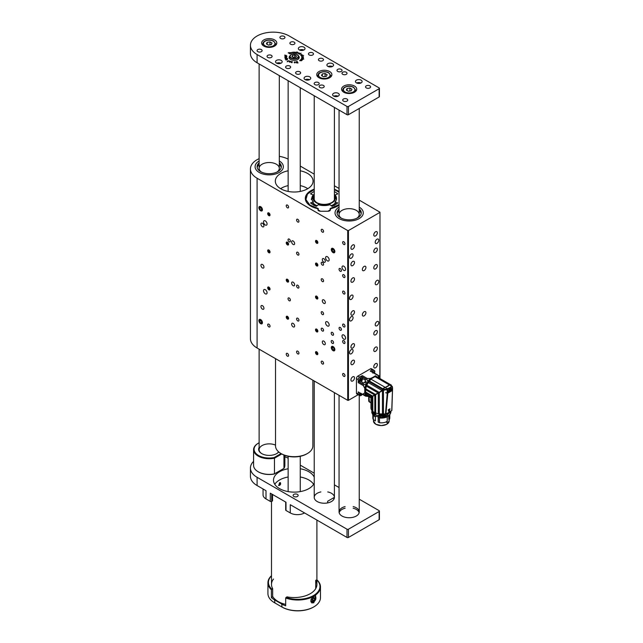 <?xml version="1.0" encoding="UTF-8"?>
<svg xmlns="http://www.w3.org/2000/svg" width="643" height="643" viewBox="0 0 643 643"><rect width="100%" height="100%" fill="white"/><g stroke="black" fill="none" stroke-linecap="round" stroke-linejoin="round"><path stroke-width="0.96" d="M333.09 350.676A2.524 1.455 -120 0 0 334.352 350.797A2.524 1.455 -120 0 0 334.352 347.887A2.524 1.455 -120 0 0 331.828 346.432A2.524 1.455 -120 0 0 331.442 348.45A2.524 1.455 -120 0 0 333.09 350.676M333.09 252.611A2.524 1.455 -120 0 0 334.352 252.731A2.524 1.455 -120 0 0 334.352 249.822A2.524 1.455 -120 0 0 331.828 248.359A2.524 1.455 -120 0 0 331.442 250.384A2.524 1.455 -120 0 0 333.09 252.611M379.844 378.414L379.989 212.222L359.244 200.126M339.062 188.471L334.408 185.787M314.226 174.132L300.257 166.071M317.964 209.787L317.964 208.919L317.964 209.787A2.524 1.455 180 0 0 320.487 211.242L327.858 211.242A2.524 1.455 180 0 0 330.381 209.787L330.711 208.645A18.872 10.891 0 0 0 339.062 205.117M339.062 191.727A18.872 10.891 0 0 0 334.408 189.267M314.226 189.163A18.872 10.891 0 0 0 305.304 198.422A18.872 10.891 0 0 0 317.634 208.645L317.964 208.919M260.656 323.686A2.524 1.455 -120 0 0 261.918 323.815A2.524 1.455 -120 0 0 261.918 320.897A2.524 1.455 -120 0 0 259.394 319.442A2.524 1.455 -120 0 0 259.008 321.46A2.524 1.455 -120 0 0 260.656 323.686M260.656 210.783A2.524 1.455 -120 0 0 261.918 210.912A2.524 1.455 -120 0 0 261.918 207.994A2.524 1.455 -120 0 0 259.394 206.54A2.524 1.455 -120 0 0 259.008 208.557A2.524 1.455 -120 0 0 260.656 210.783M332.383 343.386A1.664 0.964 -120 0 0 333.211 343.466A1.664 0.964 -120 0 0 333.211 341.546A1.664 0.964 -120 0 0 331.547 340.581A1.664 0.964 -120 0 0 331.29 341.915A1.664 0.964 -120 0 0 332.383 343.386M332.383 335.14A1.664 0.964 -120 0 0 333.211 335.22A1.664 0.964 -120 0 0 333.211 333.299A1.664 0.964 -120 0 0 331.547 332.343A1.664 0.964 -120 0 0 331.29 333.677A1.664 0.964 -120 0 0 332.383 335.14M343.796 270.325A2.524 1.455 -120 0 0 345.058 270.454A2.524 1.455 -120 0 0 345.058 267.536A2.524 1.455 -120 0 0 342.534 266.081A2.524 1.455 -120 0 0 342.148 268.099A2.524 1.455 -120 0 0 343.796 270.325M343.796 339.134A2.524 1.455 -120 0 0 345.058 339.263A2.524 1.455 -120 0 0 345.058 336.353A2.524 1.455 -120 0 0 342.534 334.89A2.524 1.455 -120 0 0 342.148 336.916A2.524 1.455 -120 0 0 343.796 339.134M265.294 293.811A2.524 1.455 -120 0 0 266.556 293.939A2.524 1.455 -120 0 0 266.556 291.022A2.524 1.455 -120 0 0 264.032 289.567A2.524 1.455 -120 0 0 263.646 291.592A2.524 1.455 -120 0 0 265.294 293.811M265.294 225.002A2.524 1.455 -120 0 0 266.556 225.122A2.524 1.455 -120 0 0 266.556 222.213A2.524 1.455 -120 0 0 264.032 220.758A2.524 1.455 -120 0 0 263.646 222.775A2.524 1.455 -120 0 0 265.294 225.002M327.383 260.849A2.524 1.455 -120 0 0 328.645 260.97A2.524 1.455 -120 0 0 328.645 258.06A2.524 1.455 -120 0 0 326.122 256.605A2.524 1.455 -120 0 0 325.736 258.623A2.524 1.455 -120 0 0 327.383 260.849M327.383 325.953A2.524 1.455 -120 0 0 328.645 326.081A2.524 1.455 -120 0 0 328.645 323.164A2.524 1.455 -120 0 0 326.122 321.709A2.524 1.455 -120 0 0 325.736 323.726A2.524 1.455 -120 0 0 327.383 325.953M340.227 271.274A1.664 0.964 -120 0 0 341.063 271.354A1.664 0.964 -120 0 0 341.063 269.433A1.664 0.964 -120 0 0 339.4 268.469A1.664 0.964 -120 0 0 339.142 269.803A1.664 0.964 -120 0 0 340.227 271.274M340.227 330.197A1.664 0.964 -120 0 0 341.063 330.277A1.664 0.964 -120 0 0 341.063 328.356A1.664 0.964 -120 0 0 339.4 327.391A1.664 0.964 -120 0 0 339.142 328.726A1.664 0.964 -120 0 0 340.227 330.197M289.205 300.739A1.664 0.964 -120 0 0 290.033 300.82A1.664 0.964 -120 0 0 290.033 298.899A1.664 0.964 -120 0 0 288.369 297.934A1.664 0.964 -120 0 0 288.112 299.268A1.664 0.964 -120 0 0 289.205 300.739M289.205 241.808A1.664 0.964 -120 0 0 290.033 241.897A1.664 0.964 -120 0 0 290.033 239.968A1.664 0.964 -120 0 0 288.369 239.011A1.664 0.964 -120 0 0 288.112 240.345A1.664 0.964 -120 0 0 289.205 241.808M323.815 344.576A2.122 1.222 -120 0 0 324.876 344.68A2.122 1.222 -120 0 0 324.876 342.237A2.122 1.222 -120 0 0 322.754 341.015A2.122 1.222 -120 0 0 322.432 342.711A2.122 1.222 -120 0 0 323.815 344.576M293.128 326.861A2.122 1.222 -120 0 0 294.189 326.966A2.122 1.222 -120 0 0 294.189 324.514A2.122 1.222 -120 0 0 292.067 323.292A2.122 1.222 -120 0 0 291.745 324.988A2.122 1.222 -120 0 0 293.128 326.861M262.44 309.138A2.122 1.222 -120 0 0 263.501 309.243A2.122 1.222 -120 0 0 263.501 306.799A2.122 1.222 -120 0 0 261.38 305.578A2.122 1.222 -120 0 0 261.05 307.274A2.122 1.222 -120 0 0 262.44 309.138M323.815 262.167A2.122 1.222 -120 0 0 324.876 262.272A2.122 1.222 -120 0 0 324.876 259.82A2.122 1.222 -120 0 0 322.754 258.599A2.122 1.222 -120 0 0 322.432 260.302A2.122 1.222 -120 0 0 323.815 262.167M293.128 244.453A2.122 1.222 -120 0 0 294.189 244.557A2.122 1.222 -120 0 0 294.189 242.106A2.122 1.222 -120 0 0 292.067 240.884A2.122 1.222 -120 0 0 291.745 242.58A2.122 1.222 -120 0 0 293.128 244.453M262.44 226.73A2.122 1.222 -120 0 0 263.501 226.834A2.122 1.222 -120 0 0 263.501 224.391A2.122 1.222 -120 0 0 261.38 223.161A2.122 1.222 -120 0 0 261.05 224.865A2.122 1.222 -120 0 0 262.44 226.73M323.815 303.375A2.122 1.222 -120 0 0 324.876 303.48A2.122 1.222 -120 0 0 324.876 301.028A2.122 1.222 -120 0 0 322.754 299.807A2.122 1.222 -120 0 0 322.432 301.503A2.122 1.222 -120 0 0 323.815 303.375M293.128 285.653A2.122 1.222 -120 0 0 294.189 285.757A2.122 1.222 -120 0 0 294.189 283.314A2.122 1.222 -120 0 0 292.067 282.084A2.122 1.222 -120 0 0 291.745 283.788A2.122 1.222 -120 0 0 293.128 285.653M262.44 267.938A2.122 1.222 -120 0 0 263.501 268.043A2.122 1.222 -120 0 0 263.501 265.591A2.122 1.222 -120 0 0 261.38 264.369A2.122 1.222 -120 0 0 261.05 266.065A2.122 1.222 -120 0 0 262.44 267.938M322.392 265.093A1.664 0.964 -120 0 0 323.22 265.173A1.664 0.964 -120 0 0 323.22 263.252A1.664 0.964 -120 0 0 321.556 262.288A1.664 0.964 -120 0 0 321.299 263.622A1.664 0.964 -120 0 0 322.392 265.093M343.796 277.454A1.664 0.964 -120 0 0 344.632 277.535A1.664 0.964 -120 0 0 344.632 275.614A1.664 0.964 -120 0 0 342.968 274.649A1.664 0.964 -120 0 0 342.711 275.984A1.664 0.964 -120 0 0 343.796 277.454M343.796 244.493A1.664 0.964 -120 0 0 344.632 244.573A1.664 0.964 -120 0 0 344.632 242.652A1.664 0.964 -120 0 0 342.968 241.688A1.664 0.964 -120 0 0 342.711 243.022A1.664 0.964 -120 0 0 343.796 244.493M322.392 232.131A1.664 0.964 -120 0 0 323.22 232.211A1.664 0.964 -120 0 0 323.22 230.29A1.664 0.964 -120 0 0 321.556 229.326A1.664 0.964 -120 0 0 321.299 230.66A1.664 0.964 -120 0 0 322.392 232.131M322.392 314.54A1.664 0.964 -120 0 0 323.22 314.62A1.664 0.964 -120 0 0 323.22 312.699A1.664 0.964 -120 0 0 321.556 311.734A1.664 0.964 -120 0 0 321.299 313.069A1.664 0.964 -120 0 0 322.392 314.54M343.796 326.901A1.664 0.964 -120 0 0 344.632 326.982A1.664 0.964 -120 0 0 344.632 325.061A1.664 0.964 -120 0 0 342.968 324.096A1.664 0.964 -120 0 0 342.711 325.43A1.664 0.964 -120 0 0 343.796 326.901M343.796 293.939A1.664 0.964 -120 0 0 344.632 294.02A1.664 0.964 -120 0 0 344.632 292.099A1.664 0.964 -120 0 0 342.968 291.134A1.664 0.964 -120 0 0 342.711 292.469A1.664 0.964 -120 0 0 343.796 293.939M322.392 281.578A1.664 0.964 -120 0 0 323.22 281.658A1.664 0.964 -120 0 0 323.22 279.737A1.664 0.964 -120 0 0 321.556 278.773A1.664 0.964 -120 0 0 321.299 280.107A1.664 0.964 -120 0 0 322.392 281.578M322.392 363.986A1.664 0.964 -120 0 0 323.22 364.067A1.664 0.964 -120 0 0 323.22 362.146A1.664 0.964 -120 0 0 321.556 361.181A1.664 0.964 -120 0 0 321.299 362.515A1.664 0.964 -120 0 0 322.392 363.986M343.796 376.348A1.664 0.964 -120 0 0 344.632 376.428A1.664 0.964 -120 0 0 344.632 374.507A1.664 0.964 -120 0 0 342.968 373.543A1.664 0.964 -120 0 0 342.711 374.877A1.664 0.964 -120 0 0 343.796 376.348M343.796 343.386A1.664 0.964 -120 0 0 344.632 343.466A1.664 0.964 -120 0 0 344.632 341.546A1.664 0.964 -120 0 0 342.968 340.581A1.664 0.964 -120 0 0 342.711 341.915A1.664 0.964 -120 0 0 343.796 343.386M322.392 331.024A1.664 0.964 -120 0 0 323.22 331.105A1.664 0.964 -120 0 0 323.22 329.184A1.664 0.964 -120 0 0 321.556 328.219A1.664 0.964 -120 0 0 321.299 329.554A1.664 0.964 -120 0 0 322.392 331.024M287.421 207.818A1.664 0.964 -120 0 0 288.249 207.898A1.664 0.964 -120 0 0 288.249 205.977A1.664 0.964 -120 0 0 286.585 205.013A1.664 0.964 -120 0 0 286.328 206.347A1.664 0.964 -120 0 0 287.421 207.818M268.862 215.646A1.664 0.964 -120 0 0 269.69 215.726A1.664 0.964 -120 0 0 269.69 213.806A1.664 0.964 -120 0 0 268.027 212.841A1.664 0.964 -120 0 0 267.777 214.175A1.664 0.964 -120 0 0 268.862 215.646M287.421 244.903A1.664 0.964 -120 0 0 288.249 244.983A1.664 0.964 -120 0 0 288.249 243.062A1.664 0.964 -120 0 0 286.585 242.098A1.664 0.964 -120 0 0 286.328 243.432A1.664 0.964 -120 0 0 287.421 244.903M287.421 281.988A1.664 0.964 -120 0 0 288.249 282.068A1.664 0.964 -120 0 0 288.249 280.147A1.664 0.964 -120 0 0 286.585 279.183A1.664 0.964 -120 0 0 286.328 280.517A1.664 0.964 -120 0 0 287.421 281.988M287.421 319.073A1.664 0.964 -120 0 0 288.249 319.153A1.664 0.964 -120 0 0 288.249 317.232A1.664 0.964 -120 0 0 286.585 316.268A1.664 0.964 -120 0 0 286.328 317.602A1.664 0.964 -120 0 0 287.421 319.073M287.421 356.158A1.664 0.964 -120 0 0 288.249 356.238A1.664 0.964 -120 0 0 288.249 354.317A1.664 0.964 -120 0 0 286.585 353.353A1.664 0.964 -120 0 0 286.328 354.687A1.664 0.964 -120 0 0 287.421 356.158M268.862 252.731A1.664 0.964 -120 0 0 269.69 252.812A1.664 0.964 -120 0 0 269.69 250.891A1.664 0.964 -120 0 0 268.027 249.926A1.664 0.964 -120 0 0 267.777 251.26A1.664 0.964 -120 0 0 268.862 252.731M268.862 289.816A1.664 0.964 -120 0 0 269.69 289.897A1.664 0.964 -120 0 0 269.69 287.976A1.664 0.964 -120 0 0 268.027 287.011A1.664 0.964 -120 0 0 267.777 288.345A1.664 0.964 -120 0 0 268.862 289.816M268.862 326.901A1.664 0.964 -120 0 0 269.69 326.982A1.664 0.964 -120 0 0 269.69 325.061A1.664 0.964 -120 0 0 268.027 324.096A1.664 0.964 -120 0 0 267.777 325.43A1.664 0.964 -120 0 0 268.862 326.901M316.678 243.255A1.664 0.964 -120 0 0 317.513 243.335A1.664 0.964 -120 0 0 317.513 241.414A1.664 0.964 -120 0 0 315.85 240.45A1.664 0.964 -120 0 0 315.592 241.784A1.664 0.964 -120 0 0 316.678 243.255M316.678 265.913A1.664 0.964 -120 0 0 317.513 266.001A1.664 0.964 -120 0 0 317.513 264.072A1.664 0.964 -120 0 0 315.85 263.116A1.664 0.964 -120 0 0 315.592 264.45A1.664 0.964 -120 0 0 316.678 265.913M316.678 298.882A1.664 0.964 -120 0 0 317.513 298.963A1.664 0.964 -120 0 0 317.513 297.042A1.664 0.964 -120 0 0 315.85 296.077A1.664 0.964 -120 0 0 315.592 297.412A1.664 0.964 -120 0 0 316.678 298.882M316.678 331.844A1.664 0.964 -120 0 0 317.513 331.925A1.664 0.964 -120 0 0 317.513 330.004A1.664 0.964 -120 0 0 315.85 329.039A1.664 0.964 -120 0 0 315.592 330.373A1.664 0.964 -120 0 0 316.678 331.844M316.678 354.51A1.664 0.964 -120 0 0 317.513 354.59A1.664 0.964 -120 0 0 317.513 352.669A1.664 0.964 -120 0 0 315.85 351.705A1.664 0.964 -120 0 0 315.592 353.039A1.664 0.964 -120 0 0 316.678 354.51M297.765 254.998A1.664 0.964 -120 0 0 298.601 255.078A1.664 0.964 -120 0 0 298.601 253.157A1.664 0.964 -120 0 0 296.929 252.193A1.664 0.964 -120 0 0 296.68 253.527A1.664 0.964 -120 0 0 297.765 254.998M297.765 287.96A1.664 0.964 -120 0 0 298.601 288.04A1.664 0.964 -120 0 0 298.601 286.119A1.664 0.964 -120 0 0 296.929 285.162A1.664 0.964 -120 0 0 296.68 286.497A1.664 0.964 -120 0 0 297.765 287.96M297.765 320.929A1.664 0.964 -120 0 0 298.601 321.01A1.664 0.964 -120 0 0 298.601 319.089A1.664 0.964 -120 0 0 296.929 318.124A1.664 0.964 -120 0 0 296.68 319.458A1.664 0.964 -120 0 0 297.765 320.929M297.765 353.891A1.664 0.964 -120 0 0 298.601 353.971A1.664 0.964 -120 0 0 298.601 352.051A1.664 0.964 -120 0 0 296.929 351.086A1.664 0.964 -120 0 0 296.68 352.42A1.664 0.964 -120 0 0 297.765 353.891M297.765 222.036A1.664 0.964 -120 0 0 298.601 222.116A1.664 0.964 -120 0 0 298.601 220.195A1.664 0.964 -120 0 0 296.929 219.231A1.664 0.964 -120 0 0 296.68 220.565A1.664 0.964 -120 0 0 297.765 222.036M259.129 158.644A22.706 13.109 0 0 0 257.087 159.689A22.706 13.109 0 0 0 250.432 168.964A22.706 13.109 0 0 0 257.087 178.232L257.087 348L347.726 400.332L347.726 230.564L348.442 230.564L348.442 400.332L358.127 394.738M257.087 178.232L347.726 230.564M348.442 400.332L347.726 400.332M257.087 348A22.706 13.109 180 0 1 250.432 338.724L250.432 168.964M259.225 172.461A14.13 8.158 0 0 0 274.625 174.229A14.13 8.158 0 0 0 283.346 166.698A14.13 8.158 0 0 0 279.311 160.983A14.13 8.158 0 0 1 283.346 166.698L283.346 166.698A14.13 8.158 0 0 1 279.359 172.372A14.13 8.158 0 0 1 263.911 174.253A14.13 8.158 0 0 1 255.086 166.698A14.13 8.158 0 0 0 259.225 172.461M259.129 160.983A14.13 8.158 0 0 0 255.086 166.698A14.13 8.158 0 0 1 259.073 161.015A14.13 8.158 0 0 1 259.129 160.983M339.158 218.612A14.13 8.158 0 0 0 354.558 220.38A14.13 8.158 0 0 0 363.279 212.841A14.13 8.158 0 0 0 359.244 207.134A14.13 8.158 0 0 1 363.279 212.841A14.13 8.158 0 0 1 360.723 217.527A14.13 8.158 0 0 1 344.905 220.621A14.13 8.158 0 0 1 335.019 212.841A14.13 8.158 0 0 0 339.158 218.612M339.062 207.134A14.13 8.158 0 0 0 335.019 212.841A14.13 8.158 0 0 1 337.575 208.163A14.13 8.158 0 0 1 339.062 207.134M288.144 170.797A18.872 10.899 0 0 0 275.325 181.117A18.872 10.899 0 0 0 280.854 188.825A18.872 10.899 0 0 0 301.422 191.18A18.872 10.899 0 0 0 313.069 181.117A18.872 10.899 0 0 0 300.257 170.797M379.844 212.431L348.442 230.564M288.144 159.118A22.706 13.109 0 0 0 279.311 156.345M376.983 239.212A2.524 1.455 120 0 0 375.335 241.438A2.524 1.455 120 0 0 375.721 243.464A2.524 1.455 120 0 0 378.245 242.001A2.524 1.455 120 0 0 378.245 239.092A2.524 1.455 120 0 0 376.983 239.212M351.295 254.049A2.524 1.455 120 0 0 349.647 256.276A2.524 1.455 120 0 0 350.033 258.293A2.524 1.455 120 0 0 352.557 256.838A2.524 1.455 120 0 0 352.557 253.921A2.524 1.455 120 0 0 351.295 254.049M376.983 280.42A2.524 1.455 120 0 0 375.335 282.647A2.524 1.455 120 0 0 375.721 284.664A2.524 1.455 120 0 0 378.245 283.209A2.524 1.455 120 0 0 378.245 280.292A2.524 1.455 120 0 0 376.983 280.42M351.295 295.258A2.524 1.455 120 0 0 349.647 297.476A2.524 1.455 120 0 0 350.033 299.501A2.524 1.455 120 0 0 352.557 298.047A2.524 1.455 120 0 0 352.557 295.129A2.524 1.455 120 0 0 351.295 295.258M376.983 321.629A2.524 1.455 120 0 0 375.335 323.847A2.524 1.455 120 0 0 375.721 325.872A2.524 1.455 120 0 0 378.245 324.418A2.524 1.455 120 0 0 378.245 321.5A2.524 1.455 120 0 0 376.983 321.629M364.139 266.411A2.524 1.455 120 0 0 362.491 268.637A2.524 1.455 120 0 0 362.877 270.655A2.524 1.455 120 0 0 365.401 269.2A2.524 1.455 120 0 0 365.401 266.282A2.524 1.455 120 0 0 364.139 266.411M364.139 311.734A2.524 1.455 120 0 0 362.491 313.961A2.524 1.455 120 0 0 362.877 315.978A2.524 1.455 120 0 0 365.401 314.523A2.524 1.455 120 0 0 365.401 311.614A2.524 1.455 120 0 0 364.139 311.734M352.718 261.468A2.524 1.455 120 0 0 351.07 263.686A2.524 1.455 120 0 0 351.456 265.712A2.524 1.455 120 0 0 353.98 264.257A2.524 1.455 120 0 0 353.98 261.339A2.524 1.455 120 0 0 352.718 261.468M375.56 248.278A2.524 1.455 120 0 0 373.913 250.505A2.524 1.455 120 0 0 374.298 252.522A2.524 1.455 120 0 0 376.822 251.067A2.524 1.455 120 0 0 376.822 248.158A2.524 1.455 120 0 0 375.56 248.278M352.718 360.361A2.524 1.455 120 0 0 351.07 362.58A2.524 1.455 120 0 0 351.456 364.605A2.524 1.455 120 0 0 353.98 363.15A2.524 1.455 120 0 0 353.98 360.233A2.524 1.455 120 0 0 352.718 360.361M375.56 347.172A2.524 1.455 120 0 0 373.913 349.398A2.524 1.455 120 0 0 374.298 351.416A2.524 1.455 120 0 0 376.822 349.961A2.524 1.455 120 0 0 376.822 347.051A2.524 1.455 120 0 0 375.56 347.172M351.295 349.647A2.524 1.455 120 0 0 349.647 351.866A2.524 1.455 120 0 0 350.033 353.891A2.524 1.455 120 0 0 352.557 352.436A2.524 1.455 120 0 0 352.557 349.519A2.524 1.455 120 0 0 351.295 349.647M351.295 316.678A2.524 1.455 120 0 0 349.647 318.904A2.524 1.455 120 0 0 350.033 320.929A2.524 1.455 120 0 0 352.557 319.467A2.524 1.455 120 0 0 352.557 316.557A2.524 1.455 120 0 0 351.295 316.678M375.56 363.657A2.524 1.455 120 0 0 373.913 365.875A2.524 1.455 120 0 0 374.298 367.9A2.524 1.455 120 0 0 376.822 366.446A2.524 1.455 120 0 0 376.822 363.528A2.524 1.455 120 0 0 375.56 363.657M352.718 376.838A2.524 1.455 120 0 0 351.07 379.065A2.524 1.455 120 0 0 351.456 381.09A2.524 1.455 120 0 0 353.98 379.627A2.524 1.455 120 0 0 353.98 376.718A2.524 1.455 120 0 0 352.718 376.838M352.718 343.876A2.524 1.455 120 0 0 351.07 346.103A2.524 1.455 120 0 0 351.456 348.12A2.524 1.455 120 0 0 353.98 346.665A2.524 1.455 120 0 0 353.98 343.748A2.524 1.455 120 0 0 352.718 343.876M352.718 310.915A2.524 1.455 120 0 0 351.07 313.133A2.524 1.455 120 0 0 351.456 315.158A2.524 1.455 120 0 0 353.98 313.704A2.524 1.455 120 0 0 353.98 310.786A2.524 1.455 120 0 0 352.718 310.915M352.718 277.945A2.524 1.455 120 0 0 351.07 280.171A2.524 1.455 120 0 0 351.456 282.197A2.524 1.455 120 0 0 353.98 280.734A2.524 1.455 120 0 0 353.98 277.824A2.524 1.455 120 0 0 352.718 277.945M352.718 244.983A2.524 1.455 120 0 0 351.07 247.209A2.524 1.455 120 0 0 351.456 249.227A2.524 1.455 120 0 0 353.98 247.772A2.524 1.455 120 0 0 353.98 244.862A2.524 1.455 120 0 0 352.718 244.983M375.56 330.695A2.524 1.455 120 0 0 373.913 332.913A2.524 1.455 120 0 0 374.298 334.939A2.524 1.455 120 0 0 376.822 333.476A2.524 1.455 120 0 0 376.822 330.566A2.524 1.455 120 0 0 375.56 330.695M375.56 297.725A2.524 1.455 120 0 0 373.913 299.951A2.524 1.455 120 0 0 374.298 301.969A2.524 1.455 120 0 0 376.822 300.514A2.524 1.455 120 0 0 376.822 297.605A2.524 1.455 120 0 0 375.56 297.725M375.56 264.763A2.524 1.455 120 0 0 373.913 266.99A2.524 1.455 120 0 0 374.298 269.007A2.524 1.455 120 0 0 376.822 267.552A2.524 1.455 120 0 0 376.822 264.635A2.524 1.455 120 0 0 375.56 264.763M375.56 231.801A2.524 1.455 120 0 0 373.913 234.02A2.524 1.455 120 0 0 374.298 236.045A2.524 1.455 120 0 0 376.822 234.591A2.524 1.455 120 0 0 376.822 231.673A2.524 1.455 120 0 0 375.56 231.801M315.617 353.039A1.624 0.94 -120 0 0 317.12 354.631A1.624 0.94 -120 0 0 317.738 353.256A1.624 0.94 -120 0 0 316.243 351.665A1.624 0.94 -120 0 0 315.617 353.039M316.573 354.028L317.329 354.108L317.441 353.224L316.026 352.187L316.573 354.028L317.401 353.554M316.935 352.485L315.914 353.071M315.697 330.615A1.624 0.94 -120 0 0 317.28 331.965A1.624 0.94 -120 0 0 317.658 330.357A1.624 0.94 -120 0 0 316.075 329.007A1.624 0.94 -120 0 0 315.697 330.615M316.702 331.45L317.401 331.354L317.385 330.389L316.653 329.521L315.954 329.61L316.702 331.45L317.393 331.049M317.031 329.972L315.978 330.574M315.809 264.916A1.624 0.94 -120 0 0 317.425 265.993A1.624 0.94 -120 0 0 317.554 264.193A1.624 0.94 -120 0 0 315.93 263.116A1.624 0.94 -120 0 0 315.809 264.916M316.83 265.583L317.457 265.318L317.304 264.297L316.525 263.534L315.898 263.791L316.83 265.583L317.441 265.229M317.32 264.386L316.051 264.82M315.697 297.653A1.624 0.94 -120 0 0 317.28 298.995A1.624 0.94 -120 0 0 317.658 297.387A1.624 0.94 -120 0 0 316.075 296.045A1.624 0.94 -120 0 0 315.697 297.653M316.702 298.489L317.401 298.392L317.385 297.428L316.653 296.56L315.954 296.648L316.702 298.489L317.393 298.087M317.031 297.01L315.978 297.613M315.697 242.025A1.624 0.94 -120 0 0 317.28 243.375A1.624 0.94 -120 0 0 317.658 241.768A1.624 0.94 -120 0 0 316.075 240.418A1.624 0.94 -120 0 0 315.697 242.025M316.702 242.861L317.401 242.765L317.385 241.8L316.653 240.932L315.954 241.021L316.702 242.861L317.393 242.459M317.031 241.382L315.978 241.985M356.937 218.202A10.095 5.827 0 0 0 357.42 217.832A10.095 5.827 0 0 0 359.244 214.489A10.095 5.827 0 0 0 352.187 208.935A10.095 5.827 0 0 0 340.886 211.153A10.095 5.827 0 0 0 339.062 214.489A10.095 5.827 0 0 0 341.369 218.202M339.062 210.631A12.113 6.993 0 0 0 337.125 213.669M361.181 213.669A12.113 6.993 0 0 0 359.244 210.631M339.062 208.975A12.113 6.993 0 0 0 337.036 212.841A12.113 6.993 0 0 0 345.508 219.512A12.113 6.993 0 0 0 359.075 216.852A12.113 6.993 0 0 0 361.262 212.841A12.113 6.993 0 0 0 359.244 208.975M277.004 172.051A10.095 5.827 0 0 0 279.311 168.345A10.095 5.827 0 0 0 273.01 162.944A10.095 5.827 0 0 0 261.974 164.286A10.095 5.827 0 0 0 259.129 168.345A10.095 5.827 0 0 0 261.436 172.051M259.129 164.479A12.113 6.993 0 0 0 257.192 167.518M281.248 167.518A12.113 6.993 0 0 0 279.311 164.479M259.129 162.832A12.113 6.993 0 0 0 257.104 166.698A12.113 6.993 0 0 0 264.667 173.176A12.113 6.993 0 0 0 277.913 171.56A12.113 6.993 0 0 0 281.329 166.698A12.113 6.993 0 0 0 279.311 162.832M373.334 372A0.932 0.539 -60 0 1 373.334 372.048L373.213 372.586A0.932 0.539 -60 0 1 373.173 372.667M373.213 372.586L372.795 373.133M373.945 373.109A1.214 0.699 120 0 0 374.146 372.152L373.824 373.044M372.844 372.474A1.214 0.699 -60 0 1 373.253 372.008A1.214 0.699 -60 0 1 374.025 371.839A1.214 0.699 -60 0 1 374.057 373.173M372.627 372.345L374.572 371.967L374.314 373.237M371.815 371.879A2.524 1.455 -60 0 1 372.707 370.842A2.524 1.455 -60 0 1 374.306 370.481A2.524 1.455 -60 0 1 374.797 371.268A2.524 1.455 -60 0 1 374.748 372.289A2.524 1.455 -60 0 1 374.387 373.245L374.748 372.289M374.306 370.481L373.181 369.838A2.524 1.455 120 0 0 371.582 370.191A2.524 1.455 -60 0 0 370.689 371.236M361.117 393.556A0.932 0.539 -60 0 1 360.811 393.902L360.064 393.837M361.221 393.355L360.811 393.902M360.578 394.055L360.827 393.387M361.776 393.934L360.578 394.247M360.771 394.665A1.214 0.699 120 0 0 361.479 394.464A1.214 0.699 120 0 0 361.888 393.998M361.993 394.063A1.214 0.699 -60 0 1 361.591 394.529A1.214 0.699 -60 0 1 360.819 394.706A1.214 0.699 -60 0 1 360.787 393.363M362.218 394.191L360.273 394.569L360.562 393.235M375.536 375.785L377.674 377.417L375.536 375.785L372.707 377.417L367.7 382.77A1.511 0.876 -60 0 1 367.121 383.758L366.84 384.064C364.509 389.192 364.517 392.961 366.864 395.373L367.024 395.341A1.511 0.876 -60 0 1 367.466 395.389A1.511 0.876 -60 0 1 367.732 395.75L367.716 396.313L365.698 396.201L362.282 394.231A2.524 1.455 -60 0 1 361.575 395.107A2.524 1.455 -60 0 1 361.39 395.268A2.524 1.455 -60 0 1 359.791 395.622A2.524 1.455 -60 0 1 359.3 394.834A2.524 1.455 -60 0 1 359.759 392.769M359.791 395.622L358.665 394.971A2.524 1.455 -60 0 1 358.633 392.117M361.326 378.831L361.286 379.346A0.932 0.539 -60 0 1 360.932 379.949L360.112 380.093M361.286 379.346L360.932 379.949M362.089 378.872L361.438 378.695L362.089 378.872A1.214 0.699 120 0 0 361.977 378.735M360.578 380.399L360.739 379.611M360.771 380.817A1.214 0.699 120 0 0 361.631 380.479A1.214 0.699 120 0 0 362.113 378.92C361.896 380.077 361.366 380.632 360.522 380.568M360.57 380.134L361.205 380.495L360.602 380.543M361.109 379.073A1.214 0.699 -60 0 1 362.033 378.759A1.214 0.699 -60 0 1 361.744 380.543A1.214 0.699 -60 0 1 360.819 380.857A1.214 0.699 -60 0 1 361.109 379.073M362.515 378.679C362.347 380.728 361.623 381.484 360.337 380.937C360.506 378.888 361.229 378.132 362.515 378.679A4.035 3.03 156.7 0 0 362.708 377.875A2.524 1.455 -60 0 0 362.314 377.409L361.189 376.758A2.524 1.455 120 0 0 359.268 377.409A2.524 1.455 -60 0 0 358.665 381.13L359.791 381.773A2.524 1.455 -60 0 1 359.397 381.307A2.524 1.455 -60 0 1 360.393 378.06A2.524 1.455 -60 0 1 362.314 377.409M334.408 191.477L337.832 193.848L335.059 195.038A12.362 7.137 180 0 1 336.538 198.293A12.362 7.137 180 0 1 335.059 201.806L337.832 202.995L332.101 206.307L330.028 204.707A12.362 7.137 180 0 1 318.317 204.707L316.243 206.307L310.513 202.995L313.286 201.806A12.362 7.137 180 0 1 311.807 198.293A12.362 7.137 180 0 1 313.286 195.038L310.513 193.848L314.226 191.341M314.226 189.516L307.475 194.025L305.923 199.547L309.87 205.061L317.972 208.396L318.341 210.02L320.487 211.258L327.858 211.258L330.004 210.02L330.373 208.396L339.062 204.619M339.062 192.225L334.408 189.629M336.771 203.919L335.308 203.437L335.059 201.806M336.506 198.912A12.402 7.161 -0 0 0 335.059 196.228L335.059 195.038M313.037 196.372L313.286 195.038M311.574 203.919L313.037 203.437L313.286 201.806M330.004 208.694L330.478 208.798M318.341 208.694L318.004 210.036M317.867 208.798L318.036 210.132M312.024 203.775A13.865 8.005 0 0 0 314.395 205.583M333.95 205.583A13.865 8.005 0 0 0 336.321 203.775M335.148 195.014A13.865 8.005 0 0 0 334.408 194.507A14.371 8.295 0 0 1 335.196 194.998M314.194 194.347A14.371 8.295 0 0 0 314.009 194.451L314.226 194.331A13.865 8.005 0 0 0 313.197 195.014M313.286 195.769L313.696 196.067M313.27 203.188A12.297 7.097 0 0 0 317.248 205.776M331.097 205.776A12.297 7.097 0 0 0 335.075 203.188M336.434 199.354A12.297 7.097 0 0 0 335.341 196.935L334.408 195.769M311.373 198.872L311.959 199.065A12.297 7.097 0 0 0 311.927 199.258A12.297 7.097 0 0 0 311.911 199.354M311.927 199.258L311.284 199.362M311.927 198.534L312.104 198.55A12.297 7.097 0 0 0 312.08 198.623A12.297 7.097 0 0 0 311.959 199.065M312.249 197.731L312.602 197.497A12.297 7.097 0 0 0 312.345 197.972A12.297 7.097 0 0 0 312.104 198.55M312.394 196.846L312.86 197.12A12.297 7.097 0 0 0 312.731 197.305A12.297 7.097 0 0 0 312.602 197.497M312.731 197.305L312.064 197.305M314.226 195.416A11.1 6.414 0 0 0 314.089 195.576L313.004 196.935A12.297 7.097 0 0 0 312.86 197.12M314.009 194.451A14.371 8.295 0 0 0 313.149 194.998M314.089 195.576A11.1 6.414 0 0 0 313.406 199.828A11.1 6.414 0 0 0 327.689 204.337A11.1 6.414 0 0 0 334.408 195.777M314.226 196.155A10.601 6.117 0 0 0 316.678 202.585A10.601 6.117 0 0 0 331.667 202.585A10.601 6.117 0 0 0 334.408 196.67M314.226 198.221A9.991 5.771 0 0 0 316.903 202.706M312.321 197.883L312.506 197.481M312.394 196.927L312.836 197.305M312.112 197.321L312.731 197.272L312.112 197.24M311.373 198.96L311.984 199.242M286.456 243.705A1.624 0.94 -120 0 0 288.04 245.015A1.624 0.94 -120 0 0 288.385 243.375A1.624 0.94 -120 0 0 286.794 242.065A1.624 0.94 -120 0 0 286.456 243.705M287.461 244.517L288.152 244.396L288.112 243.424L287.373 242.564L286.682 242.684L287.461 244.517L288.136 244.123M287.783 243.046L286.722 243.657M286.456 280.79A1.624 0.94 -120 0 0 288.04 282.1A1.624 0.94 -120 0 0 288.385 280.461A1.624 0.94 -120 0 0 286.794 279.15A1.624 0.94 -120 0 0 286.456 280.79M287.461 281.602L288.152 281.481L288.112 280.509L287.373 279.649L286.682 279.769L287.461 281.602L288.136 281.208M287.783 280.131L286.722 280.742M286.561 318.108A1.624 0.94 -120 0 0 288.185 319.145A1.624 0.94 -120 0 0 288.273 317.312A1.624 0.94 -120 0 0 286.649 316.284A1.624 0.94 -120 0 0 286.561 318.108M287.59 318.743L288.201 318.454L288.032 317.425L287.244 316.686L286.633 316.967L287.59 318.743L288.193 318.398M287.935 317.345L286.802 317.996M267.898 214.449A1.624 0.94 -120 0 0 269.489 215.759A1.624 0.94 -120 0 0 269.827 214.119A1.624 0.94 -120 0 0 268.235 212.809A1.624 0.94 -120 0 0 267.898 214.449M268.903 215.26L269.594 215.14L269.554 214.167L268.822 213.315L268.131 213.428L268.903 215.26L269.586 214.866M269.232 213.789L268.171 214.4M268.01 251.767A1.624 0.94 -120 0 0 269.634 252.803A1.624 0.94 -120 0 0 269.714 250.979A1.624 0.94 -120 0 0 268.091 249.942A1.624 0.94 -120 0 0 268.01 251.767M269.031 252.402L269.642 252.12L269.473 251.091L268.686 250.344L268.075 250.625L269.031 252.402L269.634 252.056M269.385 251.003L268.252 251.654M268.01 288.852A1.624 0.94 -120 0 0 269.634 289.889A1.624 0.94 -120 0 0 269.714 288.064A1.624 0.94 -120 0 0 268.091 287.027A1.624 0.94 -120 0 0 268.01 288.852M269.031 289.487L269.642 289.205L269.473 288.168L268.686 287.429L268.075 287.71L269.031 289.487L269.634 289.141M269.385 288.088L268.252 288.739M378.349 417.066L378.213 422.105A7.845 4.525 180 0 1 378.188 422.097L379.531 422.732A8.48 4.895 -0 0 0 387.19 421.462L387.207 416.857L387.19 421.462M387.174 421.077L386.941 422.451L386.403 421.671M386.941 422.451L387.255 421.229M372.827 414.735L372.827 417.942A8.48 4.895 -0 0 0 373.261 419.485L375.383 420.916L375.383 416.391M388.838 415.33L388.838 419.397L388.71 415.426M388.838 419.397L389.409 419.381A8.48 4.895 -0 0 0 389.779 417.942L389.779 414.51M374.917 416.56L375.456 416.351M375.576 414.944L374.933 414.848L374.933 413.521L375.641 412.943M374.917 414.831L374.933 414.848A9.082 5.248 -0 0 1 372.217 411.102L372.217 410.829M372.361 413.746A9.082 5.248 180 0 0 374.933 416.576L375.006 416.117M375.641 412.967L375.641 414.984M379.531 422.732L379.45 417.596L379.45 422.708M372.385 410.941L374.933 413.521M375.006 413.393L372.578 411.07M378.727 416.013L379.089 414.743L385.004 414.004M374.845 412.629L375.576 413.063M380.415 415.643L380.423 416.367L387.625 414.904L380.431 416.351L380.479 415.474L378.759 414.912L380.359 415.635L381.082 415.306L379.868 414.759L385.326 414.044M378.727 414.904L378.759 416.021M379.362 415.828L380.359 416.31L379.362 415.828M389.007 412.766L389.087 412.685A8.174 4.718 180 0 1 389.079 412.726L389.007 413.264M380.134 414.639L381.186 415.257L380.503 415.579M379.852 414.655L379.089 414.743M380.415 416.326A9.082 5.248 -0 0 0 387.649 414.856L387.568 413.746L381.114 415.41M391.852 410.363L392.471 390.148L391.74 410.628A70.802 40.879 -0 0 1 385.904 413.996L385.446 414.06A10.095 5.827 180 0 0 383.461 413.899L383.461 390.317L387.078 389.521L387.287 388.894L384.152 389.377L384.249 389.835M372.265 410.877L372.265 396.506L371.22 397.744L371.22 409.302A10.344 5.972 -0 0 0 372.265 410.877A1.616 0.932 180 0 1 372.819 411.391A10.344 5.972 -0 0 0 374.805 412.621A1.616 0.932 180 0 1 375.657 412.975A10.344 5.972 -0 0 0 378.293 413.69A1.616 0.932 180 0 1 379.314 413.835A10.344 5.972 -0 0 0 382.44 413.907A1.616 0.932 180 0 1 383.461 413.899M370.955 397.655L370.955 407.967A10.344 5.972 -0 0 0 371.035 408.707A1.616 0.932 180 0 1 371.22 409.012M389.087 411.793L389.955 411.552M389.425 412.059L390.068 411.608M390.389 411.102L389.939 412.742L389.819 412.139L389.947 412.71L389.055 412.621L389.079 413.144M386.982 413.264L387.657 413.706L381.186 415.402M392.519 387.898L392.399 390.237A72.587 41.908 180 0 1 391.691 390.671L391.611 390.647M392.471 390.148L392.391 390.47A72.571 41.899 180 0 1 391.515 391.008L388.758 392.6A72.571 41.899 180 0 1 387.817 393.106L385.904 413.996M388.846 411.785L388.251 409.808A71.06 41.031 -0 0 0 389.907 408.852L388.975 411.769L388.292 409.872L389.996 408.908L389.063 411.713L388.251 409.808M387.817 393.106L387.263 393.162L385.446 414.06M388.332 391.675L387.359 391.957L388.332 391.523L388.597 392.455A72.587 41.908 180 0 1 387.833 392.865L388.091 388.886A3.786 2.186 120 0 0 387.407 390.373L387.287 392.913A10.095 5.827 -0 0 0 385.776 392.6L385.776 392.849A10.095 5.827 180 0 1 387.263 393.162M382.44 413.907L382.44 390.623L383.461 390.317M378.293 413.69L378.293 393.203L382.014 390.373L382.44 390.623L379.314 392.592L379.314 413.835M380.833 391.555L375.657 394.681L375.657 412.975M374.805 412.621L374.805 395.188L375.657 394.681M374.805 395.188L372.819 396.184L372.819 411.391M372.265 396.506L372.819 396.184M371.035 408.707L370.963 397.623L371.421 397.511M371.035 397.736L369.315 396.98L368.825 397.334L367.748 395.405A10.344 5.972 120 0 0 367.844 395.461L371.308 397.454M389.184 412.645L389.819 412.75L389.184 412.645M391.434 385.173L390.277 384.506L389.513 384.988L391.756 386.29A3.03 1.752 -60 0 1 392.021 386.17L392.326 387.263M392.326 386.644L392.487 389.915M388.332 391.603L390.381 388.316L392.045 389.537L392.519 388.983L391.691 390.671M391.9 386.982A3.786 2.186 120 0 0 391.764 386.893A3.786 2.186 120 0 0 391.643 386.837L392.431 387.383M391.764 386.893L388.259 389.328M388.147 410.025L388.292 409.872A71.116 41.056 -0 0 0 389.947 408.916L389.907 408.852M385.776 392.849L385.872 392.793A10.095 5.827 180 0 1 387.407 393.074L387.665 392.929M390.333 388.34L391.442 388.332L391.659 390.679M387.833 392.865L387.287 392.913M387.914 389.996L387.359 390.88M388.091 388.886L387.078 389.521L387.078 391.265M390.18 384.635L382.947 388.83L384.032 389.457L383.059 390.269M381.524 391.153A10.344 5.972 -60 0 1 381.886 390.574A10.095 5.827 120 0 0 382.014 390.373L382.014 390.373A1.616 0.932 120 0 0 382.529 389.497L383.22 389.899M378.397 392.961L375.649 394.649M375.673 394.529L381.452 391.201M370.85 402.502L368.72 401.256L370.955 402.719M388.356 388.444L391.33 386.732M388.919 411.777L388.276 410.009M388.332 391.708L388.597 392.455M387.536 389.248L387.287 388.894A3.03 1.752 -60 0 1 387.552 388.718A70.65 40.79 -60 0 1 388.171 388.332M381.982 390.373L382.529 389.497A10.095 5.827 120 0 0 382.81 388.959L390.277 384.506M381.661 390.84L375.536 394.384M375.512 394.392L371.324 396.811L371.525 397.27L366.719 394.505A10.344 5.972 120 0 1 365.883 392.817L372.064 396.385L381.596 390.88M371.332 397.382L367.145 394.963A10.344 5.972 120 0 0 367.748 395.405M389.513 384.988L387.729 386.379M384.032 388.002L382.987 388.79M381.701 390.791L381.251 391.081M381.331 391A10.344 5.972 -60 0 1 381.741 390.341A1.511 0.876 120 0 0 382.336 389.336A10.095 5.827 120 0 0 382.609 388.822L382.545 389.385M390.188 384.53L386.636 386.893M390.221 384.482L382.545 389.015M371.324 396.811L372.064 396.385M367.949 395.517L368.72 397.069L368.72 401.256M368.937 396.08L369.395 401.988L368.961 401.272M368.72 398.451L368.72 399.496M368.769 399.166L368.945 398.13L368.608 398.708M381.741 390.341L368.286 382.569A10.344 5.972 120 0 0 366.848 385.237L379.113 392.318M376.613 376.645L375.022 376.621L370.81 379.057A3.03 1.752 120 0 0 369.227 380.905A10.095 5.827 -60 0 1 368.881 381.564L382.336 389.336M368.881 381.564A1.511 0.876 -60 0 1 368.286 382.569M370.81 379.057L385.117 387.311L382.73 388.702L369.227 380.905M375.263 394.32L365.763 388.83A1.616 0.932 -60 0 1 365.763 389.264A1.616 0.932 -60 0 1 365.642 389.746L374.604 394.915M365.642 389.746A10.344 5.972 120 0 0 365.714 392.077L372.618 396.064M365.714 392.077A1.616 0.932 -60 0 1 365.859 392.399A1.616 0.932 -60 0 1 365.883 392.817M366.848 385.237A1.616 0.932 -60 0 1 366.711 385.72A1.616 0.932 -60 0 1 366.462 386.194L378.092 392.905M366.462 386.194A10.344 5.972 120 0 0 365.763 388.83M368.769 381.862A9.942 5.739 120 0 0 366.341 386.547M365.771 388.951A9.942 5.739 120 0 0 365.706 389.537M389.336 389.787L390.349 389.071L390.864 389.875L389.2 391.555L389.361 389.714M389.071 390.823L389.787 390.952L389.168 389.996L390.156 390.976L389.208 391.466M379.418 378.237L378.687 377.385M367.78 395.903L368.471 396.104M365.425 396.04L365.425 395.18L365.425 396.04M367.716 396.313A11.277 6.51 120 0 0 368.471 396.458L365.698 396.201M358.215 393.203L358.215 391.884L362.339 394.263L366.864 395.373M366.84 384.064L363.898 384.667L363.247 385.551L358.215 382.649L358.215 380.511M365.971 384.594A11.277 6.51 120 0 0 364.758 388.284L364.758 392.986L362.339 394.263M358.215 382.649A1.013 0.587 -60 0 1 358.649 381.637L362.636 383.726L364.766 382.4A1.511 0.876 120 0 0 365.337 381.403L365.425 378.904L361.623 376.493A1.013 0.587 -60 0 1 362.282 375.608L367.314 378.51L370.432 378.454A11.277 6.51 120 0 0 367.844 381.355L367.82 382.368M367.314 378.51L366.872 379.515L367.844 381.355M372.707 377.497L370.432 378.454M377.674 377.015L379.129 376.179A1.013 0.587 -60 0 1 379.635 376.131A1.013 0.587 -60 0 1 379.844 376.597L379.611 377.545A11.156 6.438 -60 0 0 377.674 377.417M379.129 376.179L370.207 371.027L371.421 370.328M372.538 369.733A2.017 1.165 -60 0 1 373.213 369.781L371.429 368.744A2.017 1.165 120 0 0 370.416 368.849L357.862 376.099A2.017 1.165 120 0 0 356.431 378.574L356.431 393.074A2.017 1.165 120 0 0 356.849 393.998L358.633 395.027A2.017 1.165 -60 0 1 358.255 394.472M360.426 376.677L362.282 375.608M364.758 388.284L363.247 385.551M360.723 381.291L363.785 383.059A2.323 1.342 120 0 0 365.425 380.222L362.556 378.566M359.308 377.369A2.017 1.165 120 0 0 358.255 379.193M370.207 371.027A1.013 0.587 -60 0 1 370.28 370.995L375.416 374.041M331.483 250.384A2.468 1.423 -120 0 0 333.757 252.795A2.468 1.423 -120 0 0 334.706 250.706A2.468 1.423 -120 0 0 332.431 248.302A2.468 1.423 -120 0 0 331.483 250.384M332.929 251.871L334.071 251.984L334.239 250.657L333.259 249.227L332.118 249.114L331.949 250.432L332.929 251.871L334.175 251.148M334.215 250.834L333.379 249.605L331.949 250.432M259.041 208.565A2.468 1.423 -120 0 0 261.323 210.968A2.468 1.423 -120 0 0 262.264 208.887A2.468 1.423 -120 0 0 259.989 206.475A2.468 1.423 -120 0 0 259.041 208.565M260.495 210.044L261.637 210.157L261.797 208.838L260.817 207.4L259.676 207.287L259.515 208.613L260.495 210.044L261.733 209.329M261.773 209.007L260.937 207.785L259.515 208.613M259.041 321.468A2.468 1.423 -120 0 0 261.323 323.871A2.468 1.423 -120 0 0 262.264 321.789A2.468 1.423 -120 0 0 259.989 319.378A2.468 1.423 -120 0 0 259.041 321.468M260.495 322.947L261.637 323.059L261.797 321.741L260.817 320.302L259.676 320.19L259.515 321.508L260.495 322.947L261.733 322.231M261.773 321.91L260.937 320.688L259.515 321.508M331.483 348.45A2.468 1.423 -120 0 0 333.757 350.861A2.468 1.423 -120 0 0 334.706 348.779A2.468 1.423 -120 0 0 332.431 346.368A2.468 1.423 -120 0 0 331.483 348.45M332.929 349.937L334.071 350.049L334.239 348.731L333.259 347.292L332.118 347.18L331.949 348.498L332.929 349.937L334.175 349.221M334.215 348.9L333.379 347.678L331.949 348.498M307.772 188.688A17.666 10.2 0 0 0 306.687 187.997A17.666 10.2 0 0 0 300.257 185.626M288.144 185.626A17.666 10.2 0 0 0 281.706 187.997A17.666 10.2 0 0 0 280.621 188.688M307.402 453.524L306.687 453.934A17.666 10.2 180 0 1 281.706 453.934L280.991 453.524A18.671 10.778 0 0 0 307.402 453.524A18.671 10.778 0 0 0 312.868 445.904L312.868 380.206M280.573 188.656A18.671 10.778 180 0 1 280.991 188.407L281.706 187.997M306.687 187.997L307.402 188.407A18.671 10.778 180 0 1 307.82 188.656M275.526 358.641L275.526 445.904A18.671 10.778 0 0 0 280.991 453.524L281.706 453.934M304.549 512.937L304.549 512.937A10.095 5.827 180 0 1 290.274 512.937L290.274 504.699L347.011 537.46L347.011 529.213A1.013 0.587 0 0 0 348.442 529.213L379.129 511.498A1.013 0.587 0 0 0 379.426 511.089A1.013 0.587 0 0 0 379.129 510.671L359.244 499.193M285.99 509.642L285.99 502.231L285.99 510.47L290.274 512.937M285.99 510.47A1.013 0.587 180 0 1 285.693 510.06L285.693 502.054M339.062 487.539L334.408 484.854M314.226 473.2L300.257 465.138M253.575 461.377A22.706 13.109 0 0 0 250.432 468.024A22.706 13.109 0 0 0 257.087 477.299L257.087 485.537L266.009 490.689L266.009 498.928L270.285 501.403L270.285 493.165L285.99 502.231M257.087 477.299L347.011 529.213M379.426 511.089L379.426 519.327A1.013 0.587 180 0 1 379.129 519.737L348.442 537.46A1.013 0.587 180 0 1 347.011 537.46M272.487 500.519A1.013 0.587 180 0 1 272.536 500.688A1.013 0.587 180 0 1 272.238 501.098L271.716 501.403A1.013 0.587 180 0 1 270.285 501.403M266.009 498.928A10.095 5.827 180 0 1 263.051 494.813L263.051 488.985M257.087 485.537A22.706 13.109 180 0 1 250.432 476.27L250.432 468.024M288.144 458.186A22.706 13.109 0 0 0 284.865 456.795M293.843 496.46A2.524 1.455 0 0 0 296.592 496.774A2.524 1.455 0 0 0 298.151 495.431A2.524 1.455 0 0 0 295.627 493.969A2.524 1.455 0 0 0 293.104 495.431A2.524 1.455 0 0 0 293.843 496.46M320.881 491.927A10.095 5.827 0 0 0 314.226 497.409A10.095 5.827 0 0 0 317.176 501.524A10.095 5.827 0 0 0 328.179 502.794A10.095 5.827 0 0 0 334.408 497.409A10.095 5.827 0 0 0 327.745 491.927M345.13 506.563A10.095 5.827 0 0 0 339.062 511.908A10.095 5.827 0 0 0 342.012 516.032A10.095 5.827 0 0 0 353.015 517.293A10.095 5.827 0 0 0 359.244 511.908A10.095 5.827 0 0 0 353.168 506.563M300.257 468.763A20.689 11.944 180 0 1 308.825 471.737A20.689 11.944 180 0 1 314.226 477.178M314.226 483.19A20.689 11.944 180 0 1 291.568 492.032A20.689 11.944 180 0 1 273.508 480.184A20.689 11.944 180 0 1 288.144 468.763M308.825 479.975A20.689 11.944 0 0 0 300.257 477.002A20.689 11.944 0 0 1 313.615 484.3A20.689 11.944 0 0 0 308.825 479.975M288.144 477.002A20.689 11.944 0 0 0 274.778 484.3A20.689 11.944 0 0 1 288.144 477.002M359.14 512.736A10.095 5.827 0 0 0 353.176 508.211M345.13 508.211A10.095 5.827 0 0 0 339.158 512.736M292.292 52.163L292.139 52.911L292.806 53.047L292.002 52.887L292.292 52.26M292.147 52.276L292.139 52.911M294.904 52.091L295.676 52.332L295.475 53.096L295.555 52.421L294.96 52.187L294.711 53.039L294.944 52.26M295.442 53.096L295.434 52.244M288.185 52.798L289.889 53.731L289.093 52.485L290.106 53.707L288.185 52.798M289.889 53.899L289.953 53.321M297.982 62.95L296.544 62.869L296.335 61.632L297.219 61.471L298.022 62.926M285.122 58.979L285.388 58.296L287.767 58.593L285.122 58.979M287.236 61.808L287.437 61.189L289.101 60.707L287.236 61.728M291.858 62.725L290.949 62.234L291.44 61.495L291.11 62.258L291.809 62.612L292.404 61.664L291.938 62.701L292.308 61.688M290.949 62.234L291.504 61.543M302.065 60.241L300.57 59.823L302.122 60.12M303.392 56.688L303.006 57.452L301.784 57.46L303.255 57.074L301.744 57.114L303.215 56.745L301.696 56.769L303.335 56.664L303.44 57.267M303.625 55.443L301.173 55.716L303.625 55.443M299.534 53.168L299.236 53.747L298.416 53.666L299.325 53.015L299.662 53.361M284.672 55.129L286.368 55.475L284.704 55.169M319.177 60.715A2.524 1.455 0 0 0 321.926 61.029A2.524 1.455 0 0 0 323.485 59.686A2.524 1.455 0 0 0 320.961 58.224A2.524 1.455 0 0 0 318.438 59.686A2.524 1.455 0 0 0 319.177 60.715M296.335 73.897A2.524 1.455 0 0 0 299.091 74.218A2.524 1.455 0 0 0 300.643 72.868A2.524 1.455 0 0 0 298.119 71.413A2.524 1.455 0 0 0 295.603 72.868A2.524 1.455 0 0 0 296.335 73.897M290.628 44.23A2.524 1.455 0 0 0 293.377 44.544A2.524 1.455 0 0 0 294.936 43.202A2.524 1.455 0 0 0 292.412 41.747A2.524 1.455 0 0 0 289.889 43.202A2.524 1.455 0 0 0 290.628 44.23M267.793 57.42A2.524 1.455 0 0 0 270.542 57.733A2.524 1.455 0 0 0 272.102 56.383A2.524 1.455 0 0 0 269.578 54.928A2.524 1.455 0 0 0 267.054 56.383A2.524 1.455 0 0 0 267.793 57.42M338.306 93.348A3.328 1.921 180 0 1 339.279 94.706A3.328 1.921 180 0 1 335.951 96.627A3.328 1.921 180 0 1 332.616 94.706A3.328 1.921 180 0 1 334.673 92.93A3.328 1.921 180 0 1 338.306 93.348M361.141 80.158A3.328 1.921 180 0 1 362.113 81.524A3.328 1.921 180 0 1 358.786 83.445A3.328 1.921 180 0 1 355.458 81.524A3.328 1.921 180 0 1 357.516 79.748A3.328 1.921 180 0 1 361.141 80.158M309.757 76.863A3.328 1.921 180 0 1 310.73 78.229A3.328 1.921 180 0 1 307.402 80.15A3.328 1.921 180 0 1 304.067 78.229A3.328 1.921 180 0 1 306.124 76.445A3.328 1.921 180 0 1 309.757 76.863M332.592 63.681A3.328 1.921 180 0 1 333.572 65.039A3.328 1.921 180 0 1 330.237 66.96A3.328 1.921 180 0 1 326.909 65.039A3.328 1.921 180 0 1 328.967 63.263A3.328 1.921 180 0 1 332.592 63.681M281.208 60.386A3.328 1.921 180 0 1 282.181 61.744A3.328 1.921 180 0 1 278.853 63.665A3.328 1.921 180 0 1 275.526 61.744A3.328 1.921 180 0 1 277.575 59.968A3.328 1.921 180 0 1 281.208 60.386M304.043 47.196A3.328 1.921 180 0 1 305.023 48.555A3.328 1.921 180 0 1 301.688 50.484A3.328 1.921 180 0 1 298.36 48.555A3.328 1.921 180 0 1 300.418 46.778A3.328 1.921 180 0 1 304.043 47.196M318.96 77.731A7.571 4.372 0 0 0 327.215 78.679A7.571 4.372 0 0 0 331.884 74.636A7.571 4.372 0 0 0 324.313 70.272A7.571 4.372 0 0 0 316.742 74.636A7.571 4.372 0 0 0 318.96 77.731M319.892 87.496A2.524 1.455 0 0 0 322.641 87.81A2.524 1.455 0 0 0 324.201 86.467A2.524 1.455 0 0 0 321.677 85.013A2.524 1.455 0 0 0 319.153 86.467A2.524 1.455 0 0 0 319.892 87.496M342.727 74.307A2.524 1.455 0 0 0 345.476 74.628A2.524 1.455 0 0 0 347.035 73.278A2.524 1.455 0 0 0 344.511 71.823A2.524 1.455 0 0 0 341.988 73.278A2.524 1.455 0 0 0 342.727 74.307M257.803 51.649A2.524 1.455 0 0 0 260.552 51.962A2.524 1.455 0 0 0 262.103 50.62A2.524 1.455 0 0 0 259.587 49.157A2.524 1.455 0 0 0 257.063 50.62A2.524 1.455 0 0 0 257.803 51.649M286.344 68.126A2.524 1.455 0 0 0 289.093 68.447A2.524 1.455 0 0 0 290.652 67.097A2.524 1.455 0 0 0 288.128 65.642A2.524 1.455 0 0 0 285.605 67.097A2.524 1.455 0 0 0 286.344 68.126M314.893 84.611A2.524 1.455 0 0 0 317.642 84.924A2.524 1.455 0 0 0 319.201 83.582A2.524 1.455 0 0 0 316.678 82.127A2.524 1.455 0 0 0 314.154 83.582A2.524 1.455 0 0 0 314.893 84.611M280.637 38.459A2.524 1.455 0 0 0 283.386 38.781A2.524 1.455 0 0 0 284.945 37.431A2.524 1.455 0 0 0 282.422 35.976A2.524 1.455 0 0 0 279.898 37.431A2.524 1.455 0 0 0 280.637 38.459M309.187 54.944A2.524 1.455 0 0 0 311.935 55.258A2.524 1.455 0 0 0 313.495 53.916A2.524 1.455 0 0 0 310.971 52.461A2.524 1.455 0 0 0 308.447 53.916A2.524 1.455 0 0 0 309.187 54.944M337.736 71.429A2.524 1.455 0 0 0 340.485 71.743A2.524 1.455 0 0 0 342.044 70.392A2.524 1.455 0 0 0 339.52 68.938A2.524 1.455 0 0 0 336.996 70.392A2.524 1.455 0 0 0 337.736 71.429M366.277 87.906A2.524 1.455 0 0 0 369.034 88.228A2.524 1.455 0 0 0 370.585 86.877A2.524 1.455 0 0 0 368.061 85.423A2.524 1.455 0 0 0 365.537 86.877A2.524 1.455 0 0 0 366.277 87.906M290.162 55.668A5.048 2.918 0 0 0 289.149 57.42A5.048 2.918 0 0 0 290.628 59.477A5.048 2.918 0 0 0 296.126 60.112A5.048 2.918 0 0 0 299.244 57.42A5.048 2.918 0 0 0 298.231 55.668M343.796 92.238A7.571 4.372 0 0 0 352.051 93.179A7.571 4.372 0 0 0 356.72 89.144A7.571 4.372 0 0 0 349.149 84.772A7.571 4.372 0 0 0 341.586 89.144A7.571 4.372 0 0 0 343.796 92.238M263.863 46.087A7.571 4.372 0 0 0 272.118 47.035A7.571 4.372 0 0 0 276.787 42.993A7.571 4.372 0 0 0 269.216 38.628A7.571 4.372 0 0 0 261.645 42.993A7.571 4.372 0 0 0 263.863 46.087M379.129 88.734A1.013 0.587 0 0 0 379.426 88.324L379.426 96.563A1.013 0.587 180 0 1 379.129 96.972L379.129 88.734L348.442 106.449L348.442 114.695A1.013 0.587 180 0 1 347.011 114.695L257.087 62.773A22.706 13.109 180 0 1 250.432 53.506L250.432 45.259A22.706 13.109 0 0 0 257.087 54.534L257.087 62.773M379.426 88.324A1.013 0.587 0 0 0 379.129 87.906L289.205 35.992A22.706 13.109 0 0 0 257.087 35.992A22.706 13.109 0 0 0 250.432 45.259M347.011 114.695L347.011 106.449L257.087 54.534M347.011 106.449A1.013 0.587 0 0 0 348.442 106.449M343.442 101.096A2.524 1.455 0 0 0 346.191 101.409A2.524 1.455 0 0 0 347.75 100.067A2.524 1.455 0 0 0 345.227 98.604A2.524 1.455 0 0 0 342.703 100.067A2.524 1.455 0 0 0 343.442 101.096M297.918 52.493L298.36 52.847L297.91 52.581L297.162 53.345L297.918 52.589M301.061 53.152L299.517 54.261L301.061 53.216M302.057 54.727L300.538 54.985L301.318 54.486L302.057 54.896M303.375 58.151L301.704 58.023L303.375 58.312M301.471 60.755L299.662 60.619L301.326 60.731L300.096 60.201L301.454 60.763M302.676 59.614L301.133 59.212L302.644 59.63M303.809 59.108L301.454 58.69L303.809 59.108M289.374 62.082L289.519 61.286L290.572 61.366L289.639 62.13L289.197 61.591M285.765 59.887L286.649 59.244L287.477 59.646L285.95 60.008L286.087 59.574M284.873 56.447L285.645 55.909L286.955 56.126L285.018 56.431L286.722 56.697L284.913 56.496L285.018 56.102M284.921 57.227L286.159 57.685L286.617 57.123L286.272 57.766L284.841 57.605L285.171 57.299M294.791 62.845L294.14 62.138L295.081 61.865L295.057 62.797L294.92 61.905L294.285 62.13L294.791 62.757M290.21 52.646L291.191 52.638L291.617 53.297L290.323 52.638L290.877 53.482L290.186 52.613M296.97 51.826L297.179 52.38L296.23 53.176L296.97 51.97M293.642 52.059L294.189 52.718L293.417 52.959L293.425 52.107L293.546 52.911L294.052 52.718L293.65 52.163M379.129 96.972L348.442 114.695M299.574 50.041A3.328 1.921 180 0 1 303.809 50.041M276.731 63.223A3.328 1.921 180 0 1 280.975 63.223M328.123 66.526A3.328 1.921 180 0 1 332.359 66.526M305.28 79.708A3.328 1.921 180 0 1 309.524 79.708M356.664 83.003A3.328 1.921 180 0 1 360.908 83.003M333.83 96.193A3.328 1.921 180 0 1 338.065 96.193M299.509 53.522L299.325 53.015M298.537 53.851L299.574 53.256M299.325 53.096L298.577 53.393M301.784 54.936L301.181 54.607L301.905 54.599M302.17 55.419L302.7 55.298M302.797 55.676L301.551 55.467L301.414 55.997M301.422 55.515L302.797 55.611M303.054 58.425L302.901 57.846M302.901 58.007L303.343 58.183M302.789 58.368L303.191 58.055M302.194 58.328L302.789 58.296M301.872 58.031L302.877 57.91M301.945 60.37L300.739 59.767L301.985 60.12M289.197 61.76L289.519 61.286M289.519 61.447L290.114 61.286M290.13 61.993L290.242 61.238L289.302 61.664L289.615 62.041L290.403 61.35M289.302 61.664L289.454 62.17M287.099 59.879L287.317 59.429L286.087 59.405M285.91 60.008L287.099 59.775M285.018 56.271L285.476 56.078M286.191 58.344L286.746 58.296M286.818 58.778L285.484 58.36L285.195 59.003M285.307 58.392L285.235 58.915L286.818 58.698M285.621 57.782L285.46 57.106M286.625 57.557L286.625 57.139M285.452 57.195L284.929 57.42L285.211 57.83M296.085 62.299L296.335 61.792M297.83 62.982L296.576 61.551M297.219 61.632L297.958 62.958M296.6 61.648L296.664 62.966M296.664 62.95L297.83 62.877M296.447 61.704L296.584 62.709M294.285 62.13L294.478 62.853M294.952 62.893L295.177 62.492M294.679 53.039L294.848 52.115M296.294 53.208L296.648 52.348M296.696 52.429L296.905 51.85M293.642 52.228L294.1 52.26M293.345 52.396L293.546 53.072M327.625 502.914L327.625 501.267L333.846 497.674L333.846 499.322M326.379 76.324L323.558 76.758L321.5 75.569L322.256 73.945L325.069 73.511L327.126 74.701L326.379 76.324M322.256 76.003L322.256 73.945M325.069 76.525L325.069 73.511M347.091 88.453L349.905 88.011L351.97 89.2L351.215 90.832L348.402 91.266L346.336 90.076L347.091 88.453L347.091 90.51M349.905 91.033L349.905 88.011M267.158 42.301L269.972 41.867L272.029 43.057L271.282 44.68L268.461 45.114L266.403 43.925L267.158 42.301L267.158 44.359M269.972 44.881L269.972 41.867M295.876 57.315L293.578 57.669L291.898 56.705L292.517 55.37L294.815 55.017L296.495 55.989L295.876 57.315M292.517 57.058L292.517 55.37M293.031 57.356L294.815 57.082L294.815 55.017M295.362 57.396L294.815 57.082M295.314 57.404A2.058 1.19 0 0 0 293.666 57.259A2.058 1.19 0 0 0 293.104 57.396M312.313 599.63L313.213 598.086L314.435 597.757L314.757 598.979L313.864 600.53L312.643 600.859L312.313 599.63M313.31 598.062L314.757 598.979M313.334 598.159L312.434 599.71L313.864 600.53M312.345 599.581A1.551 0.892 120 0 0 312.884 598.93A1.551 0.892 120 0 0 313.181 598.135M280.155 482.588A1.624 0.94 -60 0 1 280.372 483.239A1.624 0.94 -60 0 1 279.223 485.224A1.624 0.94 -60 0 1 278.572 485.369M313.824 602.772L315.713 595.9L313.824 596.174L311.678 602.893L313.824 602.772M285.677 598.006L285.677 605.835A22.706 13.109 180 0 1 281.706 604.002L274.569 599.887A22.706 13.109 180 0 1 271.402 597.596L271.402 589.76A22.706 13.109 180 0 1 267.922 582.783L267.922 593.497A22.706 13.109 0 0 0 274.569 602.772L274.931 602.973A22.208 12.82 180 0 1 274.915 602.965L281.706 606.888A22.706 13.109 0 0 0 313.824 606.888L313.824 606.888A22.706 13.109 0 0 0 320.479 597.62L320.479 586.906A22.706 13.109 180 0 1 313.824 596.174A22.706 13.109 180 0 1 285.677 598.006L286.947 596.857A22.706 13.109 0 0 0 316.911 584.431A22.706 13.109 0 0 0 315.721 580.251L315.721 588.49M313.471 607.096L313.824 606.888L313.471 607.096A22.208 12.82 180 0 1 282.068 607.096L281.706 604.002M316.621 579.729L316.991 579.922A22.706 13.109 180 0 1 320.479 586.906M286.047 597.379A22.208 12.82 0 0 0 313.471 595.555A22.208 12.82 0 0 0 316.911 579.994M267.922 582.783A22.706 13.109 180 0 1 271.491 575.726M271.491 575.871A22.208 12.82 0 0 0 271.772 589.141L272.672 588.618A22.706 13.109 0 0 1 271.491 584.431A22.706 13.109 0 0 1 273.508 579.03M271.402 597.596L272.672 596.857L272.672 588.618M271.772 589.141L271.402 589.76M272.672 596.447A22.706 13.109 0 0 0 285.677 604.412M279.568 482.74L278.757 485.553C280.388 485.216 280.943 484.251 280.42 482.668L279.568 482.74M278.749 451.957A10.601 6.117 180 0 1 276.715 453.604A10.601 6.117 180 0 1 261.725 453.604A10.601 6.117 180 0 1 259.129 447.415M259.129 442.762A15.143 8.745 0 0 0 258.51 443.099A15.143 8.745 0 0 0 256.388 453.918A15.143 8.745 0 0 0 274.183 457.535L281.063 453.564M283.957 455.035L283.957 468.377L274.465 473.859L274.465 458.202A15.641 9.034 180 0 1 253.575 449.69L253.575 465.347A15.641 9.034 0 0 0 258.156 471.737A15.641 9.034 0 0 0 274.465 473.859L274.183 474.02A15.143 8.745 180 0 1 258.51 471.946A15.143 8.745 180 0 1 258.333 471.841M283.523 468.626L283.957 468.377A15.641 9.034 0 0 0 284.865 465.347L284.865 455.381M253.575 449.69A15.641 9.034 180 0 1 258.156 443.308A15.641 9.034 180 0 1 258.333 443.204M275.526 445.141A10.095 5.827 0 0 0 264.844 444.442A10.095 5.827 0 0 0 259.129 449.69A10.095 5.827 0 0 0 261.91 453.709M276.53 453.709A10.095 5.827 0 0 0 278.604 451.836M281.779 453.974L274.465 458.202L274.183 457.535M374.797 371.268A4.035 2.725 169.6 0 1 374.572 371.967M360.273 394.569A4.035 2.725 169.6 0 1 359.3 394.834M360.337 380.937A4.035 3.03 156.7 0 1 359.397 381.307M313.286 196.228A12.402 7.161 -0 0 0 311.839 198.912M339.062 192.177A18.655 10.77 -0 0 0 336.9 190.794M311.437 190.794A18.655 10.77 -0 0 0 305.521 198.462A18.655 10.77 -0 0 0 308.101 204.136M375.834 424.235A7.644 4.413 -0 0 0 375.898 424.276A7.644 4.413 -0 0 0 386.781 424.235M375.761 424.195A7.845 4.525 -0 0 0 384.305 425.176A7.845 4.525 -0 0 0 389.144 420.996L386.652 424.372L381.347 425.602L375.801 424.284L373.462 420.996A7.845 4.525 -0 0 0 375.761 424.195M378.188 422.097L378.188 417.243M373.302 419.525L373.302 415.338M386.756 422.523L386.403 421.631L386.764 422.531L387.207 421.165M389.947 414.196L390.253 413.738A9.082 5.248 180 0 1 389.947 414.446L389.819 414.365M389.152 415.065L389.144 420.996M389.409 419.381L389.409 414.823M373.261 415.29L373.261 419.485M379.925 417.5L380.359 418.038L379.45 417.596M372.932 414.542A9.082 5.248 -0 0 0 374.933 416.246M388.927 413.377L388.927 412.348M379.691 417.725L380.359 418.038M380.415 418.054A9.082 5.248 -0 0 0 387.649 416.584L380.423 418.095L380.31 417.524M387.649 416.254L380.415 417.725A9.082 5.248 180 0 0 387.649 416.254L380.423 418.095L379.555 417.685M379.338 415.852A8.174 4.718 180 0 1 378.968 415.788L378.928 415.78M379.137 415.78L380.359 416.31M387.086 413.256L387.681 413.746L387.625 414.904L387.657 413.706M392.391 386.596L392.391 387.335M390.365 411.496A9.082 5.248 -0 0 1 389.947 412.71L389.819 412.75M387.407 390.373L387.407 389.489M391.137 386.62A70.65 40.79 -60 0 1 391.756 386.29L391.643 386.837M385.302 387.424L387.769 389.087M369.315 401.883L370.521 402.631M388.316 409.921L389.979 408.964M389.401 392.198A2.419 1.27 -55.8 0 1 388.509 392.294M388.372 392.23L389.698 392.126C391.691 389.996 392.158 388.694 391.097 388.219L391.057 388.195A2.419 1.27 -55.8 0 1 391.097 388.219A2.419 1.27 -55.8 0 1 391.45 389.184M389.521 388.951L390.012 388.589L389.738 392.045L388.348 391.74M389.417 384.988L375.022 376.621M389.521 389.57L390.397 389.031L390.807 389.658L390.188 391.113M389.562 389.521L389.851 389.923L390.213 389.505M388.886 390.759L389.304 390.197M389.248 390.968L389.2 391.555M390.414 390.856L389.771 390.51L389.811 390.012L390.349 390.261L389.353 389.915M379.876 378.502A11.277 6.51 120 0 0 379.37 377.586A11.277 6.51 120 0 0 379.274 377.465L379.884 378.51M367.024 395.341L367.732 395.75M364.758 392.986A11.277 6.51 120 0 0 366.068 395.365M364.766 382.4L367.121 383.758M363.898 384.667L358.649 381.637M365.337 381.403L367.7 382.77M361.623 376.493L366.872 379.515M372.144 369.846L370.416 368.849M357.862 376.099L359.606 377.103M358.175 379.579L356.431 378.574M356.431 393.074L358.159 394.071M379.129 519.737L379.129 511.498M348.442 529.213L348.442 537.46M271.716 493.985L271.716 501.403M272.238 501.098L272.238 494.29M320.246 77.481A5.755 3.319 0 0 0 329.875 75.995A5.755 3.319 0 0 0 322.826 71.928A5.755 3.319 0 0 0 320.246 77.481M318.277 77.281A6.559 3.786 180 0 1 317.755 75.794C318.285 73.849 319 72.828 319.892 72.715C322.81 71.333 325.744 71.325 328.686 72.691L330.88 75.794A6.559 3.786 180 0 1 330.349 77.281M353.216 87.287A5.755 3.319 0 0 0 343.595 88.782A5.755 3.319 0 0 0 350.644 92.849A5.755 3.319 0 0 0 353.216 87.287M355.716 91.322L355.716 90.301A6.559 3.786 180 0 1 355.185 91.78M343.113 91.78A6.559 3.786 180 0 1 342.59 90.301L343.402 88.284L344.728 87.223C347.638 85.816 350.604 85.824 353.626 87.247L355.716 90.301M273.283 41.144A5.755 3.319 0 0 0 263.662 42.631A5.755 3.319 0 0 0 270.711 46.698A5.755 3.319 0 0 0 273.283 41.144M275.783 45.179L275.783 44.15A6.559 3.786 180 0 1 275.252 45.629M263.18 45.629A6.559 3.786 180 0 1 262.657 44.15L263.461 42.133L264.795 41.072C267.705 39.665 270.671 39.673 273.693 41.104L275.783 44.15M291.343 57.991A4.035 2.331 0 0 0 298.095 56.946A4.035 2.331 0 0 0 293.152 54.092A4.035 2.331 0 0 0 291.343 57.991M297.138 54.751A4.292 2.476 180 0 1 298.489 56.552A4.292 2.476 180 0 1 295.836 58.843A4.292 2.476 180 0 1 291.166 58.304A4.292 2.476 180 0 1 289.905 56.552A4.292 2.476 180 0 1 291.255 54.751M314.154 596.326A3.328 1.921 120 0 0 311.26 601.326A3.328 1.921 120 0 0 315.199 600.273A3.328 1.921 120 0 0 314.154 596.326M314.009 596.077A3.537 2.042 -60 0 1 314.041 596.069A3.537 2.042 -60 0 1 315.158 596.165A3.537 2.042 -60 0 1 315.89 597.869M313.471 602.065A3.537 2.042 -60 0 1 311.63 602.282A3.537 2.042 -60 0 1 311.316 598.834M274.569 599.887L274.931 602.973M379.989 378.566L379.989 212.222M373.149 371.654L373.784 372.016M360.482 394.022L361.117 394.392M360.329 393.797L360.964 394.167M362.282 394.231L361.575 395.107M361.004 378.518L361.631 378.88M360.434 380.005L361.061 380.367M339.062 192.088L334.408 189.548M314.226 189.444L307.941 193.286L305.521 198.462L305.473 199.893M336.578 199.531L335.099 196.34M313.245 196.34L311.775 199.531M390.751 411.255L390.791 411.801C391.241 413.248 389.047 417.138 381.428 417.556L374.732 415.981C372.546 414.405 371.574 413.015 371.815 411.801L372.016 410.604M375.239 414.751L380.045 416.19M387.681 414.55L389.304 412.693M373.462 420.996L373.462 419.638M387.255 421.382L387.255 416.833M374.957 416.624L372.353 413.738M374.957 414.888L372.217 411.102M392.519 390.277L391.86 410.435M392.568 387.729L392.527 390.044M382.489 389.473L381.403 391.274M377.947 377.393L390.06 384.385M389.304 390.301L389.939 389.562M379.635 376.131L374.998 373.454M272.536 494.459L272.536 500.688M359.244 511.908L359.244 395.308M359.244 214.489L359.244 108.45M339.062 511.908L339.062 395.324M339.062 214.489L339.062 110.098M279.311 168.345L279.311 75.609M259.129 449.69L259.129 349.173M259.129 168.345L259.129 63.954M334.408 497.409L334.408 392.64M334.408 199.844L334.408 107.413M314.226 497.409L314.226 380.986M314.226 199.282L314.226 95.759M300.257 491.606L300.257 456.305M300.257 191.437L300.257 87.697M288.144 491.606L288.144 456.305M288.144 191.437L288.144 80.705M330.88 76.822L330.88 75.794M317.755 76.822L317.755 75.794M342.59 91.322L342.59 90.301M262.657 45.179L262.657 44.15M298.489 58.955L298.489 56.552C298.746 53.208 289.647 53.208 289.905 56.552L289.905 58.955M310.842 601.832L311.63 602.282C315.633 600.972 316.806 598.93 315.158 596.165L314.596 595.836M271.491 501.5L271.491 584.431M316.911 520.074L316.911 584.431"/></g></svg>
